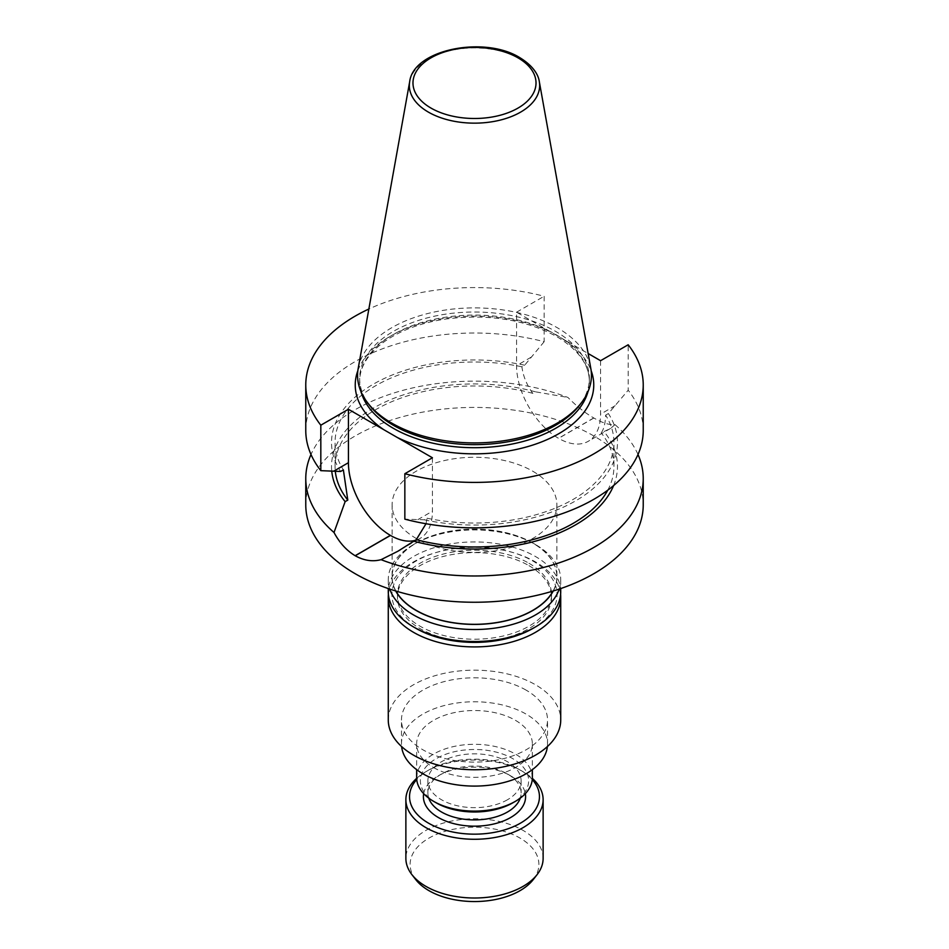<?xml version="1.0" encoding="UTF-8"?>
<svg xmlns="http://www.w3.org/2000/svg" width="949" height="949" viewBox="0 0 949 949"><rect width="100%" height="100%" fill="white"/><g stroke="black" fill="none" stroke-linecap="round" stroke-linejoin="round"><path stroke-width="0.71" stroke-dasharray="4.75 3.56" d="M415.721 879.557A64.378 37.177 180 0 1 437.987 833.768A64.378 37.177 180 0 1 520.028 838.097A64.378 37.177 180 0 1 533.279 879.557M388.271 719.959A86.229 49.787 180 0 1 441.499 673.968A86.229 49.787 180 0 1 535.473 684.751A86.229 49.787 180 0 1 560.729 719.959M526.137 690.148A73.026 42.159 0 0 0 446.552 681.014A73.026 42.159 0 0 0 401.474 719.959A73.026 42.159 0 0 0 474.5 762.118A73.026 42.159 0 0 0 547.526 719.959A73.026 42.159 0 0 0 526.137 690.148M643.232 430.431A168.732 97.415 0 0 0 628.179 390.217L628.179 344.772M305.768 430.431A168.732 97.415 0 0 1 544.157 341.711L544.157 296.266A168.732 97.415 180 0 0 368.853 309.03M600.575 360.703L600.575 414.132A59.336 34.259 60 0 1 588.285 441.285A59.336 34.259 60 0 1 558.617 438.355L558.522 438.296A59.336 34.259 60 0 1 516.564 365.614L516.564 312.197L588.131 353.514M516.564 312.197L544.157 296.266M305.768 504.832A168.732 97.415 180 0 1 409.897 414.843A168.732 97.415 180 0 1 593.754 435.923A168.732 97.415 180 0 1 643.232 504.832M638.001 454.5A168.732 97.415 180 0 0 614.988 424.618C609.412 425.14 602.366 422.934 593.86 418.011A168.732 97.415 0 0 0 593.754 417.951C585.035 412.922 576.434 406.089 567.941 397.453A168.732 97.415 180 0 0 310.999 454.5M369.647 405.413A114.853 66.311 180 0 1 359.647 378.343A114.853 66.311 180 0 1 430.549 317.073A114.853 66.311 180 0 1 555.711 331.45A114.853 66.311 180 0 1 589.353 378.343A114.853 66.311 180 0 1 579.353 405.413M358.188 368.437A116.941 67.509 180 0 1 435.389 311.782A116.941 67.509 180 0 1 557.182 327.666A116.941 67.509 180 0 1 590.812 368.437M532.757 471.202A82.385 47.557 180 0 1 556.885 504.832A82.385 47.557 180 0 1 474.5 552.401A82.385 47.557 180 0 1 392.115 504.832A82.385 47.557 180 0 1 442.969 460.894A82.385 47.557 180 0 1 532.757 471.202M614.988 424.618L610.598 428.438L601.203 432.874C603.872 429.268 605.343 423.361 605.628 415.14L608.38 413.55L628.179 390.217M544.157 341.711L524.667 365.223L521.914 366.8C523.041 375.84 526.636 384.677 532.721 393.325L535.366 391.795L567.941 397.453M426.018 523.741L427.086 518.225L424.333 519.815L404.843 519.162M432.436 457.774L432.436 511.203A59.336 34.259 60 0 1 420.146 538.368A59.336 34.259 60 0 1 414.796 540.503M424.333 519.815A142.967 82.539 0 0 0 575.592 500.882A142.967 82.539 0 0 0 608.38 413.55M427.086 518.225A139.444 80.511 0 0 0 613.944 442.519A139.444 80.511 0 0 0 605.628 415.14M607.763 490.182A139.444 80.511 0 0 0 613.944 466.481A139.444 80.511 0 0 0 601.203 432.874M613.6 485.58A142.967 82.539 0 0 0 603.861 431.344M535.366 391.795A142.967 82.539 0 0 0 331.747 471.084M532.721 393.325A139.444 80.511 0 0 0 335.056 466.481A139.444 80.511 0 0 0 335.294 471.202M521.914 366.8A139.444 80.511 0 0 0 335.056 442.519A139.444 80.511 0 0 0 343.372 469.885M524.667 365.223A142.967 82.539 0 0 0 373.408 384.143A142.967 82.539 0 0 0 340.62 471.475M395.935 591.037A82.385 47.557 180 0 1 392.115 576.743A82.385 47.557 180 0 1 442.969 532.804A82.385 47.557 180 0 1 532.757 543.113A82.385 47.557 180 0 1 556.885 576.743A82.385 47.557 180 0 1 553.065 591.037M528.984 563.267A77.059 44.496 180 0 1 551.559 594.726A77.059 44.496 180 0 1 474.5 639.211A77.059 44.496 180 0 1 397.441 594.726A77.059 44.496 180 0 1 445.01 553.623A77.059 44.496 180 0 1 528.984 563.267M416.113 628.428A82.563 47.664 180 0 1 416.113 561.013A82.563 47.664 180 0 1 532.887 561.013A82.563 47.664 180 0 1 532.887 628.428M553.303 590.978A82.563 47.664 0 0 0 532.887 543.042A82.563 47.664 0 0 0 416.113 543.042A82.563 47.664 0 0 0 395.697 590.978M560.729 591.725A86.229 49.787 0 0 0 535.473 556.517A86.229 49.787 0 0 0 441.499 545.722A86.229 49.787 0 0 0 388.271 591.725M389.802 589.08A86.229 49.787 180 0 1 388.271 579.744A86.229 49.787 180 0 1 413.527 544.536A86.229 49.787 180 0 1 535.473 544.536L535.473 544.536A86.229 49.787 180 0 1 560.729 579.744A86.229 49.787 180 0 1 559.198 589.08M528.984 565.663A77.059 44.496 180 0 1 551.559 597.123A77.059 44.496 180 0 1 474.5 641.607A77.059 44.496 180 0 1 397.441 597.123A77.059 44.496 180 0 1 445.01 556.019A77.059 44.496 180 0 1 528.984 565.663M388.39 594.418A86.229 49.787 180 0 1 443.669 550.622A86.229 49.787 180 0 1 535.473 561.915A86.229 49.787 180 0 1 560.61 594.418M543.125 858.382A68.625 39.621 0 0 0 523.018 830.375A68.625 39.621 0 0 0 448.236 821.787A68.625 39.621 0 0 0 405.875 858.382M423.669 793.649A51.092 29.502 180 0 1 438.367 775.808A51.092 29.502 180 0 1 510.633 775.808A51.092 29.502 180 0 1 525.331 793.649M532.27 779.52A64.947 37.497 0 0 0 520.432 770.149A64.947 37.497 0 0 0 428.568 770.149A64.947 37.497 0 0 0 416.73 779.52M416.658 778.346A68.625 39.621 180 0 1 425.982 771.644A68.625 39.621 180 0 1 523.018 771.644A68.625 39.621 180 0 1 532.342 778.346M547.383 746.578A73.026 42.159 0 0 0 547.526 743.933A73.026 42.159 0 0 0 526.137 714.123A73.026 42.159 0 0 0 446.552 704.977A73.026 42.159 0 0 0 401.474 743.933A73.026 42.159 0 0 0 401.617 746.578M433.586 767.551A57.853 33.405 0 0 0 515.414 767.551A57.853 33.405 0 0 0 532.353 743.933A57.853 33.405 0 0 0 474.5 710.528A57.853 33.405 0 0 0 416.647 743.933A57.853 33.405 0 0 0 433.586 767.551M416.647 777.706A57.853 33.405 180 0 1 474.5 744.301A57.853 33.405 180 0 1 532.353 777.706M436.232 802.842A54.129 31.246 180 0 1 436.232 758.642A54.129 31.246 180 0 1 512.768 758.642A54.129 31.246 180 0 1 512.768 802.842M507.454 799.77A46.608 26.904 180 0 1 456.671 805.606A46.608 26.904 180 0 1 427.892 780.742A46.608 26.904 180 0 1 474.5 753.838A46.608 26.904 180 0 1 521.108 780.742A46.608 26.904 180 0 1 507.454 799.77M428.758 798.156A46.608 26.904 180 0 1 427.892 792.996A46.608 26.904 180 0 1 441.546 773.969A46.608 26.904 180 0 1 507.454 773.969A46.608 26.904 180 0 1 521.108 792.996A46.608 26.904 180 0 1 520.242 798.156M357.856 370.656A119.266 68.85 180 0 1 551.962 332.636M565.177 340.264A119.266 68.85 180 0 1 591.144 370.656M587.929 391.807A114.853 66.311 0 0 0 589.353 381.391A114.853 66.311 0 0 0 555.711 334.499A114.853 66.311 0 0 0 430.549 320.133A114.853 66.311 0 0 0 359.647 381.391A114.853 66.311 0 0 0 361.071 391.807M409.683 81.661A65.161 37.616 180 0 1 452.709 50.083A65.161 37.616 180 0 1 520.574 58.933A65.161 37.616 180 0 1 539.317 81.661M615.225 405.674L600.575 414.132M593.86 418.011L558.617 438.355M593.754 417.951L558.522 438.296M531.203 357.168L516.564 365.614M417.797 519.661L432.436 511.203M359.647 378.343L359.647 381.391C359.707 366.67 368.319 353.158 385.472 340.881C401.19 330.145 420.976 322.909 444.844 319.149C487.656 313.561 524.916 319.35 556.624 336.515C578.285 349.623 589.199 364.582 589.353 381.391L589.353 378.343M610.587 428.414L588.285 441.285M400.11 549.934L420.146 538.368M613.944 466.481L613.944 442.519M335.056 466.481L335.056 442.519M392.115 504.832L392.115 576.743M556.885 504.832L556.885 576.743M388.271 579.744L388.271 588.57M560.729 579.744L560.729 588.57M416.113 543.042L413.527 544.536M532.887 543.042L535.473 544.536M397.441 594.726L397.441 597.123M551.559 594.726L551.559 597.123M428.568 770.149L425.982 771.644M520.432 770.149L523.018 771.644M547.526 743.933L547.526 719.959M401.474 743.933L401.474 719.959M416.647 743.933L416.647 769.651M532.353 743.933L532.353 769.651M427.892 780.742L427.892 792.996M521.108 780.742L521.108 792.996M441.546 773.969L438.367 775.808M507.454 773.969L510.633 775.808"/><path stroke-width="1.42" d="M537.146 874.563L533.279 879.557A64.378 37.177 180 0 1 474.5 901.55A64.378 37.177 180 0 1 415.721 879.557L411.854 874.563A68.625 39.621 0 0 0 425.982 886.402A68.625 39.621 0 0 0 537.146 874.563A68.625 39.621 0 0 0 543.125 858.382L543.125 799.663A68.625 39.621 180 0 1 500.764 836.259A68.625 39.621 180 0 1 425.982 827.67A68.625 39.621 180 0 1 405.875 799.663A68.625 39.621 180 0 1 416.658 778.346M560.61 594.418A86.229 49.787 180 0 1 560.729 597.123L560.729 719.959A86.229 49.787 180 0 1 474.5 769.746A86.229 49.787 180 0 1 388.271 719.959L388.271 597.123A86.229 49.787 180 0 1 388.39 594.418M414.796 540.503A59.336 34.259 60 0 1 390.478 535.426L390.383 535.366A59.336 34.259 60 0 1 348.425 462.697L348.425 409.268L432.436 457.774L404.843 473.717L404.843 519.162A168.732 97.415 0 0 0 643.232 430.431L643.232 384.986A168.732 97.415 0 0 0 628.179 344.772L600.575 360.703L588.131 353.514M404.843 473.717A168.732 97.415 0 0 0 643.232 384.986M305.768 384.986L305.768 430.431A168.732 97.415 0 0 0 320.821 470.657L320.821 425.199A168.732 97.415 180 0 1 305.768 384.986A168.732 97.415 180 0 1 368.853 309.03M348.425 409.268L320.821 425.199M638.001 454.5A168.732 97.415 180 0 1 643.232 478.569L643.232 504.832A168.732 97.415 180 0 1 539.068 594.833A168.732 97.415 180 0 1 355.187 573.718A168.732 97.415 180 0 1 305.768 504.832L305.768 478.569A168.732 97.415 180 0 1 310.999 454.5M643.232 478.569A168.732 97.415 180 0 1 554.192 564.43A168.732 97.415 180 0 1 381.059 559.673C372.542 561.903 363.93 560.598 355.246 555.77A168.732 97.415 180 0 1 355.14 555.711C346.61 550.574 339.564 542.852 334.012 532.508A168.732 97.415 180 0 1 305.768 478.569M581.251 402.957L579.353 405.413A114.853 66.311 180 0 1 474.5 444.654A114.853 66.311 180 0 1 369.647 405.413L367.749 402.957A116.941 67.509 180 0 1 358.188 368.437L409.683 81.661A65.161 37.616 180 0 0 428.426 112.136A65.161 37.616 180 0 0 502.507 119.503A65.161 37.616 180 0 0 539.317 81.661L590.812 368.437A116.941 67.509 180 0 1 581.251 402.957A116.941 67.509 180 0 1 474.5 442.91A116.941 67.509 180 0 1 367.749 402.957M381.059 559.673L397.868 551.25L416.279 539.637L426.018 523.741M320.821 470.657L340.62 471.475L343.372 469.885L347.797 500.099L345.139 501.63L334.012 532.508M416.279 539.637A139.444 80.511 0 0 0 607.763 490.182M413.634 541.167A142.967 82.539 0 0 0 613.6 485.58M331.747 471.084A142.967 82.539 0 0 0 345.139 501.63M335.294 471.202A139.444 80.511 0 0 0 347.797 500.099M553.065 591.037A82.385 47.557 180 0 1 474.5 624.312A82.385 47.557 180 0 1 395.935 591.037M535.473 626.933L532.887 628.428A82.563 47.664 180 0 1 416.113 628.428L413.527 626.933A86.229 49.787 0 0 0 535.473 626.933A86.229 49.787 0 0 0 560.729 591.725L560.729 588.57M395.697 590.978A82.563 47.664 0 0 0 416.113 610.456A82.563 47.664 0 0 0 553.303 590.978M388.271 588.57L388.271 591.725A86.229 49.787 0 0 0 413.527 626.933M559.198 589.08A86.229 49.787 180 0 1 499.838 627.325A86.229 49.787 180 0 1 413.527 614.94A86.229 49.787 180 0 1 389.802 589.08M560.729 597.123A86.229 49.787 180 0 1 474.5 646.91A86.229 49.787 180 0 1 388.271 597.123M405.875 799.663L405.875 858.382A68.625 39.621 0 0 0 411.854 874.563M525.331 793.649A51.092 29.502 180 0 1 510.633 817.528A51.092 29.502 180 0 1 438.367 817.528A51.092 29.502 180 0 1 423.669 793.649M416.73 779.52A64.947 37.497 0 0 0 428.568 823.186A64.947 37.497 0 0 0 512.768 826.959A64.947 37.497 0 0 0 532.27 779.52M532.342 778.346A68.625 39.621 180 0 1 543.125 799.663M401.617 746.578A73.026 42.159 0 0 0 474.5 786.092A73.026 42.159 0 0 0 547.383 746.578M532.353 769.651L532.353 777.706A57.853 33.405 180 0 1 515.414 801.324A57.853 33.405 180 0 1 433.586 801.324A57.853 33.405 180 0 1 416.647 777.706L416.647 769.651M512.768 802.842L515.414 801.324L512.768 802.842A54.129 31.246 180 0 1 436.232 802.842L433.586 801.324M520.242 798.156A46.608 26.904 180 0 1 507.454 812.024A46.608 26.904 180 0 1 460.894 818.726A46.608 26.904 180 0 1 428.758 798.156M383.823 429.707A119.266 68.85 180 0 1 357.856 370.656M591.144 370.656A119.266 68.85 180 0 1 535.485 444.156A119.266 68.85 180 0 1 397.038 437.347M361.071 391.807A114.853 66.311 0 0 0 474.5 447.703A114.853 66.311 0 0 0 587.929 391.807M518.012 57.853A61.531 35.528 0 0 0 415.069 73.785A61.531 35.528 0 0 0 490.419 117.285A61.531 35.528 0 0 0 518.012 57.853M355.246 555.77L390.478 535.426M355.14 555.711L390.383 535.366M333.775 471.155L348.425 462.697M539.317 81.661C538.735 76.94 535.319 67.154 519.838 57.675C484.464 35.469 413.42 49.407 409.683 81.661M397.856 551.239L400.11 549.934"/></g></svg>
